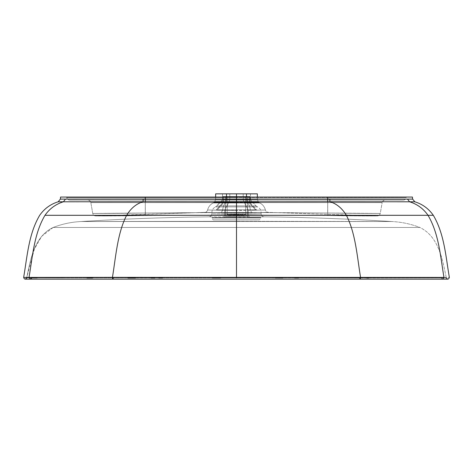 <?xml version="1.0" encoding="UTF-8"?>
<svg xmlns="http://www.w3.org/2000/svg" width="473" height="473" viewBox="0 0 473 473"><rect width="100%" height="100%" fill="white"/><g stroke="black" fill="none" stroke-linecap="round" stroke-linejoin="round"><path stroke-width="0.35" stroke-dasharray="2.37 1.77" d="M249.318 196.472L249.324 202.964L223.493 202.982L217.261 209.829L256.431 209.799L216.392 209.829L236.429 209.817L217.261 209.829L223.493 202.982L249.324 202.964L255.562 209.799L249.324 202.964L249.318 196.472L223.487 196.49L223.493 202.982L249.324 202.964L223.493 202.982L223.487 196.49L236.411 196.484L222.688 196.49L236.394 196.478L250.122 196.472L223.487 196.49L249.318 196.472L249.324 202.964L255.562 209.799M250.122 196.472L250.122 202.828L222.688 202.846L222.688 196.49L250.122 196.472L222.688 196.49L222.688 202.846L216.392 209.829L256.431 209.799L216.392 209.829L222.688 202.846L250.122 202.828L256.431 209.799L250.122 202.828L222.688 202.846L250.122 202.828L250.122 196.472L250.122 202.828L256.431 209.799M228.376 215.647L244.458 215.635L228.376 215.647M236.423 214.423L227.158 214.429L236.405 214.423L236.423 215.641L236.423 214.423L245.676 214.417L245.664 196.478L227.146 196.49L227.158 214.429L236.423 214.423L236.423 215.641L244.458 215.635L236.411 215.635L236.405 214.423L245.676 214.417L227.158 214.429L227.146 196.49L236.411 196.484L225.402 196.49L247.403 196.472L227.146 196.49L245.664 196.478L245.676 214.417L236.405 214.423M247.403 196.472L247.42 216.244L225.414 216.256L225.402 196.49L247.403 196.472L225.402 196.49L225.414 216.256L236.423 216.25L225.414 216.256L236.405 216.25L236.429 217.468L224.202 217.474L236.405 217.462L236.405 216.25L247.42 216.244L247.403 196.472L247.42 216.244L236.405 216.25L247.42 216.244L248.621 217.456L236.405 217.462L260.741 217.45L212.093 217.479L248.632 217.456L236.429 217.468L236.423 216.25L236.405 217.462L248.632 217.456L224.214 217.474C224.504 217.698 224.906 217.29 225.414 216.256L225.402 196.49M260.741 217.45L260.741 218.029L212.093 218.059L212.093 217.479L260.741 217.45L212.093 217.479L212.093 218.059L236.435 218.047L236.435 219.874L213.92 219.886L236.399 219.862L236.399 218.041L212.093 218.059L260.741 218.029L260.741 217.45L260.741 218.029L236.399 218.041L236.399 219.862L213.92 219.886L236.435 219.874L258.92 219.856L236.435 219.874L236.435 218.047L260.741 218.029C260.753 218.898 260.221 219.507 259.145 219.839L213.808 219.88C213.157 220.028 212.584 219.425 212.093 218.059L212.093 217.479M145.288 197.59L145.288 200.103L327.712 200.103L327.712 197.59L66.728 197.59C67.125 199.151 68.124 199.984 69.726 200.103L403.274 200.103C404.876 199.984 405.875 199.151 406.272 197.59L236.5 197.058L236.5 197.59L327.712 197.59L327.712 200.103L403.274 200.103L69.744 200.103L145.288 200.103L145.288 197.59L236.5 197.59L236.5 197.058L145.288 197.058L145.288 197.59L145.288 197.058L327.712 197.058L327.712 197.59L406.272 197.59L406.36 197.058L327.712 197.058L412.444 197.058L60.556 197.058L145.288 197.058L66.64 197.058L66.728 197.59L327.712 197.59L327.712 202.615L382.16 202.615C382.556 201.055 383.556 200.215 385.158 200.103L145.288 200.103L145.288 202.615L327.712 202.615L327.712 200.103L87.842 200.103C89.444 200.215 90.444 201.055 90.84 202.615L145.288 202.615L145.288 197.59L145.288 200.103L69.726 200.103L327.712 200.103L327.712 197.59L236.5 197.59L236.5 197.058L236.5 199.121L60.378 199.121L145.288 199.044L145.288 197.058L145.312 201.729L143.088 201.735L143.136 199.056L143.088 201.735L145.312 201.729L145.288 199.044L236.5 199.121L236.5 197.058L327.712 197.058L327.712 199.044L236.5 199.121L236.5 201.794L145.312 201.729L236.5 201.794L236.5 199.121L327.712 199.044L327.712 197.058L412.444 197.058L406.36 197.058L406.272 197.59C405.875 199.151 404.876 199.984 403.274 200.103L69.726 200.103C68.124 199.984 67.125 199.151 66.728 197.59L145.288 197.59L145.288 197.058L327.712 197.058L327.712 197.59L406.272 197.59L327.712 197.59L327.712 197.058L406.36 197.058L236.5 197.058L236.5 197.59L66.728 197.59L66.64 197.058L60.556 197.058L236.5 197.058L66.64 197.058L145.288 197.058L145.288 197.59M397.314 201.782L409.594 201.788C417.251 204.159 423.394 208.664 428.024 215.304L433.315 215.304L428.024 215.304C423.394 208.664 417.251 204.159 409.594 201.788L414.856 201.794L409.594 201.788L407.495 199.115L327.712 199.044L327.688 201.729L236.5 201.794L236.5 215.304L126.616 215.304C130.944 208.203 136.431 203.68 143.088 201.735C136.431 203.68 130.944 208.203 126.616 215.304L44.976 215.304C49.606 208.664 55.749 204.159 63.406 201.788L86.665 201.776M145.359 215.522C117.109 216.084 95.404 215.907 95.895 215.942L145.359 215.522L145.288 213.016L145.359 215.522L236.5 214.872L236.5 212.939L236.5 214.872L327.641 215.522L236.5 214.872L236.5 212.383L327.712 213.016L327.641 215.522L327.712 213.016L380.257 213.435L382.16 202.615L327.712 202.615L327.712 213.016L327.712 202.615L145.288 202.615L145.288 213.016L236.5 212.383L236.5 202.615L236.5 212.383L327.712 213.016L327.641 215.522C355.891 216.084 377.596 215.907 377.105 215.942C378.784 215.901 379.831 215.061 380.257 213.435C380.771 213.4 357.706 213.577 327.712 213.016L236.5 212.383L145.288 213.016L145.288 202.615L90.84 202.615L92.743 213.435L145.288 213.016L145.359 215.522L236.5 214.896L236.5 212.383L236.5 214.872L327.647 215.528L327.712 200.103L385.158 200.103C383.556 200.215 382.556 201.055 382.16 202.615L145.288 202.615L145.288 200.103L327.712 200.103L327.712 202.615L382.16 202.615L380.257 213.435L248.556 212.395L145.288 213.016C115.294 213.577 92.229 213.4 92.743 213.435C93.169 215.061 94.216 215.901 95.895 215.942C95.404 215.907 117.109 216.084 145.359 215.522L145.288 202.615L90.84 202.615C90.444 201.055 89.444 200.215 87.842 200.103L145.288 200.103L145.288 202.615L236.5 202.615L236.5 212.383L236.5 202.615L327.712 202.615L327.712 213.016C357.706 213.577 380.771 213.4 380.257 213.435C379.831 215.061 378.784 215.901 377.105 215.942L236.5 214.872L236.5 212.939L268.321 212.359L377.105 215.942C377.596 215.907 355.891 216.084 327.641 215.522L377.265 215.948L268.321 212.359L251.76 212.726L250.388 210.308L265.406 210.018C265.844 211.461 266.813 212.241 268.321 212.359L236.5 212.939L236.5 214.872L103.853 215.942L204.679 212.359L236.5 212.939L236.5 210.479L250.388 210.308L251.76 212.726L236.5 212.939L236.5 210.479L222.612 210.308L221.24 212.726L204.679 212.359C206.187 212.241 207.156 211.461 207.594 210.018L222.612 210.308L207.594 210.018C208.416 206.837 210.284 204.478 213.193 202.947L225.325 202.947C223.883 204.537 222.978 206.991 222.612 210.308C222.978 206.991 223.883 204.537 225.325 202.947L259.807 202.947C262.716 204.478 264.584 206.837 265.406 210.018L250.388 210.308C250.022 206.991 249.117 204.537 247.675 202.947C249.117 204.537 250.022 206.991 250.388 210.308L236.5 210.479L236.5 202.947L236.5 210.479L207.594 210.018C207.156 211.461 206.187 212.241 204.679 212.359L95.895 215.942C94.216 215.901 93.169 215.061 92.743 213.435L90.84 202.615L145.288 202.615L145.288 213.016L92.743 213.435C92.229 213.4 115.294 213.577 145.288 213.016L236.5 212.383L236.5 214.872L95.735 215.948L236.5 214.896L145.353 215.528M412.622 199.121L407.495 199.115L409.594 201.788L329.912 201.735C336.569 203.68 342.056 208.203 346.384 215.304L236.5 215.304L236.5 277.415L29.024 277.415C32.619 256.443 33.979 233.928 44.976 215.304C49.606 208.664 55.749 204.159 63.406 201.788L58.144 201.794L63.406 201.788L65.505 199.115L63.406 201.788L75.686 201.782M112.858 279.153L30.485 279.153L31.928 277.882L26.695 277.888L31.928 277.882L30.485 279.153L29.024 277.415L23.65 277.415L112.456 277.344L112.858 279.153L113.254 277.982C112.887 279.649 112.621 279.437 112.456 277.344L236.5 277.415L236.5 215.304L428.024 215.304C439.021 233.928 440.381 256.443 443.976 277.415L449.35 277.415L443.976 277.415C440.381 256.443 439.021 233.928 428.024 215.304L346.384 215.304C355.572 233.307 357.121 256.295 360.544 277.344L236.5 277.415L236.5 277.888L31.928 277.882L30.485 279.153L29.024 277.415C32.619 256.443 33.979 233.928 44.976 215.304L126.616 215.304C117.428 233.307 115.879 256.295 112.456 277.344C115.879 256.295 117.428 233.307 126.616 215.304L236.5 215.304L236.5 201.794L329.912 201.735L329.864 199.056L329.912 201.735L327.688 201.729L327.712 199.044L407.495 199.115M26.778 277.882L26.695 277.888C30.526 259.452 34.257 236.482 53.147 227.466L53.431 227.33L53.147 227.466C62.146 223.971 71.494 221.997 81.196 221.524L391.804 221.524L81.196 221.524L236.5 221.281L236.5 217.089L208.877 216.865C166.271 217.332 123.713 218.887 81.196 221.524C71.494 221.997 62.146 223.971 53.147 227.466L236.5 227.466L236.5 277.888L236.5 277.415L236.5 277.888L441.073 277.882L442.515 279.153L441.073 277.882L446.305 277.888C442.474 259.452 438.743 236.482 419.853 227.466L53.147 227.466C34.257 236.482 30.526 259.452 26.695 277.888L236.5 277.888L236.5 227.466L236.5 277.888L220.832 277.888L441.073 277.882L359.746 277.982L360.142 279.153L360.544 277.344L360.142 279.153L359.746 277.982L236.5 277.888L236.5 277.415L443.976 277.415L442.515 279.153L441.073 277.882L446.305 277.888L441.073 277.882L442.515 279.153L443.976 277.415L360.544 277.344C357.121 256.295 355.572 233.307 346.384 215.304C342.056 208.203 336.569 203.68 329.912 201.735L386.335 201.776M23.65 277.415C27.251 256.449 28.617 233.969 39.685 215.304M236.5 212.939L221.24 212.726L222.612 210.308C222.978 206.991 223.883 204.537 225.325 202.947L213.193 202.947L214.062 202.302L225.739 202.302L225.325 202.947L225.739 202.302L258.938 202.302L259.807 202.947L247.675 202.947L247.261 202.302L247.675 202.947L236.5 202.947L236.5 202.302L236.5 202.947L213.193 202.947C210.284 204.478 208.416 206.837 207.594 210.018L236.5 210.479L236.5 212.939L204.969 212.371L221.24 212.726L222.612 210.308L250.388 210.308L251.76 212.726L268.321 212.359C266.813 212.241 265.844 211.461 265.406 210.018L236.5 210.479L236.5 202.947L236.5 212.939L251.76 212.726L250.388 210.308L265.406 210.018C264.584 206.837 262.716 204.478 259.807 202.947L247.675 202.947C249.117 204.537 250.022 206.991 250.388 210.308C250.022 206.991 249.117 204.537 247.675 202.947L225.325 202.947C223.883 204.537 222.978 206.991 222.612 210.308L221.24 212.726L236.5 212.939M62.726 277.905L37.172 277.882L63.175 277.911M92.613 277.964L86.937 277.958M127.952 277.976L162.694 277.929M213.169 277.888L220.72 277.888M368.715 277.976L446.305 277.888C442.474 259.452 438.743 236.482 419.853 227.466L236.5 227.466L236.5 221.281L391.804 221.524C401.506 221.997 410.854 223.971 419.853 227.466L419.569 227.33L419.853 227.466C410.854 223.971 401.506 221.997 391.804 221.524L236.5 221.281L236.5 214.062L248.307 213.967C248.396 215.723 248.857 216.735 249.691 217.001C248.857 216.735 248.396 215.723 248.307 213.967L248.307 212.454L236.5 212.454L236.5 214.062L236.5 212.454L211.874 212.454L211.874 213.82C211.697 215.653 210.698 216.664 208.877 216.865L223.309 217.001C224.143 216.735 224.604 215.723 224.693 213.967L261.126 213.82L261.126 212.454L248.307 212.454L248.307 213.967L261.126 213.82C261.303 215.653 262.302 216.664 264.123 216.865L249.691 217.001C248.857 216.735 248.396 215.723 248.307 213.967L211.874 213.82C211.697 215.653 210.698 216.664 208.877 216.865C166.271 217.332 123.713 218.887 81.196 221.524L236.5 221.281L236.5 217.089L223.309 217.001L236.5 217.089L236.5 214.062L236.5 217.089L264.123 216.865C262.302 216.664 261.303 215.653 261.126 213.82L248.307 213.967C248.396 215.723 248.857 216.735 249.691 217.001L264.123 216.865C306.729 217.332 349.287 218.887 391.804 221.524C349.287 218.887 306.729 217.332 264.123 216.865L236.5 217.089L236.5 227.466L419.853 227.466L236.5 227.466L236.5 221.281L236.5 227.466L53.147 227.466L236.5 227.466L236.5 277.415M258.938 202.302L247.261 202.302L246.894 201.48L258.175 201.48L258.938 202.302L236.5 202.302L236.5 201.48L246.894 201.48L247.675 202.947L259.807 202.947L258.175 201.48L246.894 201.48L246.498 199.405L257.359 199.405L258.175 201.48L236.5 201.48L236.5 202.302L214.062 202.302L214.825 201.48L226.106 201.48L225.739 202.302L226.106 201.48L236.5 201.48L236.5 199.405L246.498 199.405L247.261 202.302L236.5 202.302L236.5 202.947L247.675 202.947L247.261 202.302L258.938 202.302M226.502 199.405L226.106 201.48L214.825 201.48L215.641 199.405L236.5 199.405L236.5 201.48L226.106 201.48L226.502 199.405L215.641 199.405L215.641 197.058L215.641 199.405L214.825 201.48L213.193 202.947L225.325 202.947L225.739 202.302L214.062 202.302L225.739 202.302L225.325 202.947L236.5 202.947L236.5 202.302L225.739 202.302L226.106 201.48L214.825 201.48L226.106 201.48L225.739 202.302L247.261 202.302L246.894 201.48L236.5 201.48L236.5 202.302L236.5 201.48L226.106 201.48L226.502 193.847L226.502 199.405L215.641 199.405L226.502 199.405L226.106 201.48L258.175 201.48L257.359 199.405L246.498 199.405L246.498 193.847L257.359 193.847L246.498 193.847L246.498 199.405L236.5 199.405L236.5 193.847L246.498 193.847L236.5 193.847L236.5 199.405L226.502 199.405L226.502 197.058L226.502 199.405L236.5 199.405L236.5 201.48L236.5 199.405L226.502 199.405M223.309 217.001C224.143 216.735 224.604 215.723 224.693 213.967L224.693 212.454L224.693 213.967C224.604 215.723 224.143 216.735 223.309 217.001C224.143 216.735 224.604 215.723 224.693 213.967L224.693 212.454L236.5 212.454L236.5 206.89L226.443 206.89C225.337 208.025 224.752 209.876 224.693 212.454C224.752 209.876 225.337 208.025 226.443 206.89L215.528 206.89C213.217 208.025 211.993 209.876 211.874 212.454L261.126 212.454C261.007 209.876 259.783 208.025 257.472 206.89L246.557 206.89C247.663 208.025 248.248 209.876 248.307 212.454C248.248 209.876 247.663 208.025 246.557 206.89L236.5 206.89L236.5 214.062L211.874 213.82L224.693 213.967L211.874 213.82L211.874 212.454L224.693 212.454L224.693 213.967L236.5 214.062L236.5 212.454L261.126 212.454L261.126 213.82L248.307 213.967L248.307 212.454L248.307 213.967L236.5 214.062L236.5 217.089L223.309 217.001M257.359 197.058L257.359 199.405L246.498 199.405L246.894 201.48L246.498 199.405L236.5 199.405L257.359 199.405L257.359 197.058M215.641 193.847L236.5 193.847L215.641 193.847M243.205 193.847L222.517 193.847L243.205 193.847L222.517 193.847L222.517 199.931L229.795 199.931L229.795 193.847L229.795 199.931L236.5 199.931L236.5 193.847L236.5 199.931L243.205 199.931L243.205 193.847L243.205 199.931L250.483 199.931L250.483 193.847L243.205 193.847L243.205 199.931L222.517 199.931L215.528 206.89L236.5 206.89L236.5 205.885L227.129 205.885L226.443 206.89L227.129 205.885L216.953 205.885L227.129 205.885L229.795 199.931L227.129 205.885L236.5 205.885L236.5 206.89L257.472 206.89L256.047 205.885L245.871 205.885L246.557 206.89L245.871 205.885L236.5 205.885L236.5 199.931L236.5 205.885L245.871 205.885L243.205 199.931L245.871 205.885L256.047 205.885L250.483 199.931L222.517 199.931L222.517 193.847L229.795 193.847L229.795 199.931L229.795 193.847L236.5 193.847L236.5 199.931L236.5 193.847L250.483 193.847L250.483 199.931L243.205 199.931L243.205 193.847M327.641 215.522L377.105 215.942M366.806 277.982L359.746 277.982L360.142 279.153L447.819 279.153M158.78 277.935L154.902 277.941M151.017 277.947L135.509 277.964M31.928 277.882L27.026 277.882M26.695 277.888L26.778 277.415L25.181 279.153L26.695 277.888M359.746 277.982L298.546 277.917M294.626 277.917L282.978 277.905M275.339 277.899L236.5 277.888M53.147 227.466L41.618 236.364L34.375 249.082L26.778 277.415M246.498 197.058L246.498 199.405L246.498 197.058M236.5 197.058L236.5 199.405L236.5 197.058M236.5 212.454L224.693 212.454C224.752 209.876 225.337 208.025 226.443 206.89L236.5 206.89L236.5 212.454L236.5 206.89L257.472 206.89C259.783 208.025 261.007 209.876 261.126 212.454L248.307 212.454C248.248 209.876 247.663 208.025 246.557 206.89C247.663 208.025 248.248 209.876 248.307 212.454L236.5 212.454M215.528 206.89L226.443 206.89C225.337 208.025 224.752 209.876 224.693 212.454L211.874 212.454C211.993 209.876 213.217 208.025 215.528 206.89L216.953 205.885L236.5 205.885L236.5 206.89L226.443 206.89L227.129 205.885L226.443 206.89L215.528 206.89M256.047 205.885L257.472 206.89L246.557 206.89L245.871 205.885L256.047 205.885L245.871 205.885L246.557 206.89L236.5 206.89L236.5 205.885L245.871 205.885L216.953 205.885L222.517 199.931L229.795 199.931L227.129 205.885L229.795 199.931L236.5 199.931L236.5 205.885L236.5 199.931L243.205 199.931L245.871 205.885L243.205 199.931L250.483 199.931L256.047 205.885M223.487 196.49L223.493 202.982L217.261 209.829M222.688 196.49L222.688 202.846L216.392 209.829M227.146 196.49L227.158 214.429C227.945 216.167 226.597 215.534 236.423 215.641L244.76 215.593L245.676 214.417L245.664 196.478M327.647 215.528L377.821 215.895M30.485 279.153L25.181 279.153M236.5 279.153L360.142 279.153"/><path stroke-width="0.71" d="M24.005 277.415L29.024 277.415C32.619 256.443 33.979 233.928 44.976 215.304C33.979 233.928 32.619 256.443 29.024 277.415L112.456 277.344C115.879 256.295 117.428 233.307 126.616 215.304C117.428 233.307 115.879 256.295 112.456 277.344L236.5 277.415L236.5 215.304L44.976 215.304C49.606 208.664 55.749 204.159 63.406 201.788C55.749 204.159 49.606 208.664 44.976 215.304L126.616 215.304C130.944 208.203 136.431 203.68 143.088 201.735L63.406 201.788L65.505 199.115L60.378 199.121L58.144 201.794L63.406 201.788L58.144 201.794C50.463 204.194 44.314 208.694 39.685 215.304C44.314 208.694 50.463 204.194 58.144 201.794L60.378 199.121L60.556 197.058L412.444 197.058L412.622 199.121L407.495 199.115L412.622 199.121L412.444 197.058L60.556 197.058L60.378 199.121L145.288 199.044L145.288 197.058L145.288 199.044L236.5 199.121L236.5 197.058L236.5 199.121L327.712 199.044L327.712 197.058L327.712 199.044L407.495 199.115L143.136 199.056L143.088 201.735L145.312 201.729L145.288 199.044L145.312 201.729L236.5 201.794L236.5 199.121L236.5 201.794L327.688 201.729L327.712 199.044L327.688 201.729L329.912 201.735L329.864 199.056L329.912 201.735L236.5 201.794L143.088 201.735L143.136 199.056L65.505 199.115L63.406 201.788L143.088 201.735C136.431 203.68 130.944 208.203 126.616 215.304L236.5 215.304L236.5 201.794L236.5 215.304L346.384 215.304C342.056 208.203 336.569 203.68 329.912 201.735C336.569 203.68 342.056 208.203 346.384 215.304L433.315 215.304C444.384 233.969 445.749 256.449 449.35 277.415C448.629 279.484 447.618 279.644 446.305 277.888C447.618 279.644 448.629 279.484 449.35 277.415C445.749 256.449 444.384 233.969 433.315 215.304C428.686 208.694 422.537 204.194 414.856 201.794L412.622 199.121L407.495 199.115L409.594 201.788L329.912 201.735L386.335 201.776M75.686 201.782L86.665 201.776M412.622 199.121L414.856 201.794L409.594 201.788L414.856 201.794C422.537 204.194 428.686 208.694 433.315 215.304L428.024 215.304C423.394 208.664 417.251 204.159 409.594 201.788L407.495 199.115M23.733 277.415L23.65 277.415C24.371 279.484 25.382 279.644 26.695 277.888C25.382 279.644 24.371 279.484 23.65 277.415C27.251 256.449 28.617 233.969 39.685 215.304M397.314 201.782L409.594 201.788C417.251 204.159 423.394 208.664 428.024 215.304L346.384 215.304C355.572 233.307 357.121 256.295 360.544 277.344L360.142 279.153L360.544 277.344C357.121 256.295 355.572 233.307 346.384 215.304L236.5 215.304L236.5 277.415L443.976 277.415C440.381 256.443 439.021 233.928 428.024 215.304C439.021 233.928 440.381 256.443 443.976 277.415L442.515 279.153L443.976 277.415L112.456 277.344C112.621 279.437 112.887 279.649 113.254 277.982L112.858 279.153L112.456 277.344L29.024 277.415L30.485 279.153L29.024 277.415L23.65 277.415M31.928 277.882L37.172 277.882L31.928 277.882L30.485 279.153L360.142 279.153L359.746 277.982M86.937 277.958L92.613 277.964M162.558 277.929L158.78 277.935M220.72 277.888L212.418 277.888M212.448 277.888L213.169 277.888M257.359 193.847L257.359 197.058L257.359 193.847L246.498 193.847L257.359 193.847M215.641 197.058L215.641 193.847L246.498 193.847L246.498 197.058L246.498 193.847L236.5 193.847L236.5 197.058L236.5 193.847L215.641 193.847L215.641 197.058M236.5 277.888L236.5 277.415L236.5 277.888M154.902 277.941L151.017 277.947M135.509 277.964L127.952 277.976M368.715 277.976L366.806 277.982M298.546 277.917L294.626 277.917M282.978 277.905L275.339 277.899M226.502 197.058L226.502 193.847L226.502 197.058M112.858 279.153L236.5 279.153M25.181 279.153L30.485 279.153M360.142 279.153L447.819 279.153"/></g></svg>
